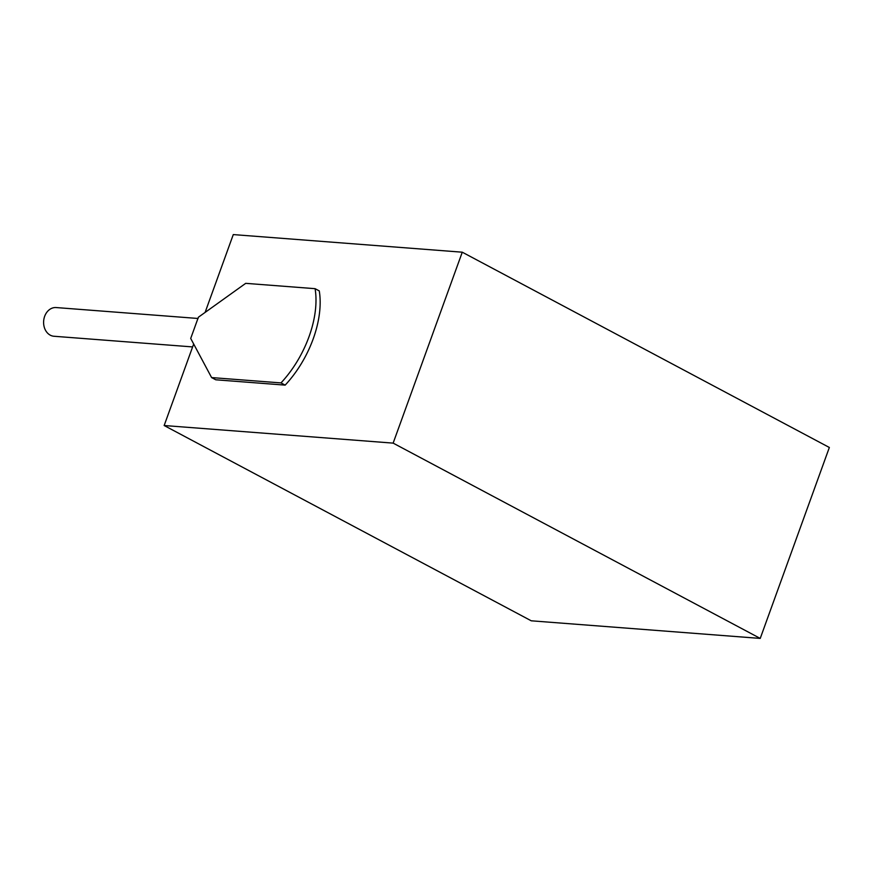 <?xml version="1.0" encoding="UTF-8"?>
<svg xmlns="http://www.w3.org/2000/svg" width="873" height="873" viewBox="0 0 873 873"><rect width="100%" height="100%" fill="white"/><g stroke="black" fill="none" stroke-linecap="round" stroke-linejoin="round"><path stroke-width="1.31" d="M193.675 343.995L164.157 425.522L393.145 443.124L760.23 638.414L531.253 620.801L164.157 425.522M205.1 312.425L233.277 234.586L462.264 252.199L393.145 443.124M211.593 377.572L215.773 379.788L285.155 385.124A80.752 46.105 -62 0 0 319.267 290.905L315.098 288.679A80.752 46.105 118 0 1 280.986 382.909L211.593 377.572L190.707 338.44L198.389 317.226L245.706 283.343L315.098 288.679M462.264 252.199L829.35 447.478L760.23 638.414M285.155 385.124L280.986 382.909M198.106 318.481L56.178 307.558A14.394 11.458 94.4 0 0 43.65 321.035A14.394 11.458 94.4 0 0 53.973 336.258L192.617 346.919"/></g></svg>
